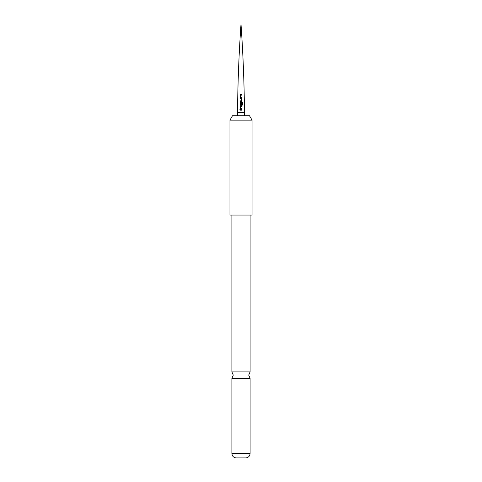 <?xml version="1.0" encoding="UTF-8"?>
<svg xmlns="http://www.w3.org/2000/svg" width="482" height="482" viewBox="0 0 482 482"><rect width="100%" height="100%" fill="white"/><g stroke="black" fill="none" stroke-linecap="round" stroke-linejoin="round"><path stroke-width="0.36" stroke-dasharray="2.41 1.81" d="M239.126 109.908L239.753 109.908L239.126 109.908M249.489 115.716L232.511 115.716M252.038 120.132L229.962 120.132M252.038 215.062L229.962 215.062M241 215.062L250.104 215.062L241 215.062M231.896 371.905L250.104 371.905M250.104 378.322L231.896 378.322M236.035 457.9L245.965 457.9M241.934 109.613L241.91 110.191L241 110.197L240.048 110.197L240.018 109.619M240.578 108.962L241.928 108.956M241.88 105.853L241.844 106.438L240.657 106.432L240.614 108.342M241.928 108.378L241.898 108.956M242.904 105.076L242.295 105.07L242.356 102.774M240.596 105.19L241.362 105.197M242.307 102.774L240.687 102.726L240.638 104.636L241 104.678M241.295 104.678L241.325 102.997L241.904 102.997M240.042 100.84L240.072 101.425L241.38 101.431M241.289 100.852L241.313 98.949L240.072 98.9L240.072 98.334M241.904 97.093L241.88 97.671L240.59 97.677M241.831 94.568L241.837 95.153L240.56 95.159L240.602 97.063M244.476 112.402L237.524 112.402M250.104 453.496L231.896 453.496"/><path stroke-width="0.72" d="M239.06 109.908L239.711 109.908L239.06 109.908M239.126 109.908L239.753 109.908L239.126 109.908M240.464 94.58L241.856 94.568L241.862 95.147L240.542 95.159L240.59 97.063L241.904 97.093L241.916 97.671L240.59 97.677L240.078 97.147L240 95.129L240.464 94.58M240.072 98.334L241.349 98.328L241.91 98.87L241.916 100.895L241.38 101.431L240.042 101.419L240.042 100.84L241.301 100.852L241.313 98.949L240.042 98.9L240.072 98.334M240.596 105.19L240.054 104.648L240.066 102.624L241 102.082L242.398 102.094L242.916 102.642L242.904 105.076L242.338 105.07L242.356 102.774L240.675 102.726L240.626 104.636L241.295 104.678L241.337 102.991L241.904 102.997L241.892 104.66L241 105.197L240.024 104.648L240.036 102.624L240.602 102.082L242.356 102.094L242.916 102.642M240.578 108.962L240.042 108.426L240.042 106.395L240.59 105.853L241.88 105.853L241.874 106.432L240.645 106.432L240.602 108.342L241.928 108.378L241.928 108.956L240.566 108.956L240.006 108.42L240.012 106.389L240.578 105.847L241.856 105.859L241.844 106.438M240.018 109.619L241.934 109.613L241.94 110.191L240.018 110.197L240.018 109.619M240.638 104.636L241.283 104.678M229.962 120.132L232.511 115.716L249.489 115.716L252.038 120.132L229.962 120.132L229.962 215.062L252.038 215.062L252.038 120.132M250.104 371.905L231.896 371.905L233.276 375.117L231.896 378.322L250.104 378.322L248.724 375.117L250.104 371.905L250.104 215.062M250.104 453.496C249.857 456.074 248.477 457.538 245.965 457.9L236.035 457.9C233.523 457.538 232.143 456.074 231.896 453.496L250.104 453.496L250.104 378.322M240.048 110.197L240.048 109.619L241.904 109.613L241.91 110.191M240.614 108.342L241.898 108.378L241.898 108.956M242.85 102.642L242.838 105.076M241.325 102.997L241.874 102.997L241.862 104.66L241.349 105.197M240.072 98.9L240.108 98.334L241.337 98.334L241.88 98.876L241.916 100.895M241.886 100.895L241.368 101.431M241.289 100.852L240.072 100.846L240.072 101.425M240.602 97.683L240.078 97.147M240.108 97.153L240.036 95.129L240.482 94.58L241.831 94.568L241.837 95.153M240.59 97.063L241.874 97.093L241.88 97.671M237.524 112.402L244.476 112.402C244.223 82.934 243.067 53.502 241 24.1C238.933 53.502 237.777 82.934 237.524 112.402L237.524 115.716M244.476 115.716L244.476 112.402M231.896 371.905L231.896 215.062M231.896 453.496L231.896 378.322"/></g></svg>
